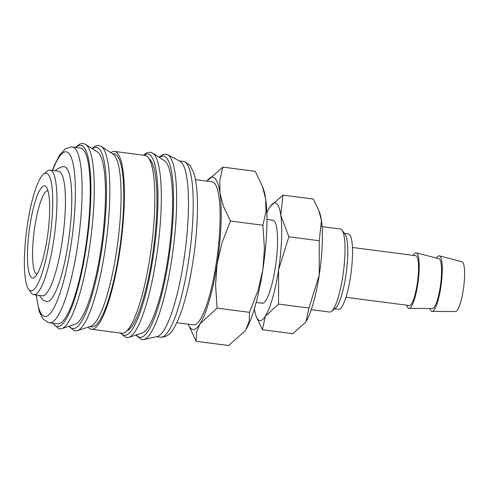 <?xml version="1.0" encoding="UTF-8"?>
<svg xmlns="http://www.w3.org/2000/svg" width="489" height="489" viewBox="0 0 489 489"><rect width="100%" height="100%" fill="white"/><g stroke="black" fill="none" stroke-linecap="round" stroke-linejoin="round"><path stroke-width="0.73" d="M158.98 157.183L162.947 154.536L165.789 154.231L167.538 154.738A93.411 18.992 97.4 0 1 167.739 154.836L180.013 161.254A88.619 18.014 97.4 0 1 180.606 161.627A88.619 18.014 97.4 0 1 184.94 252.599A88.619 18.014 97.4 0 1 157.213 336.518L143.711 339.58A93.411 18.992 97.4 0 1 143.485 339.623L141.669 339.672L135.838 335.075M167.739 154.836A93.411 18.992 97.4 0 1 168.369 155.227A93.411 18.992 97.4 0 1 171.712 259.647A93.411 18.992 97.4 0 1 143.711 339.58M164.597 160.82A87.219 17.732 97.4 0 1 164.811 160.967A87.219 17.732 97.4 0 1 169.206 249.549A87.219 17.732 97.4 0 1 142.195 332.991L128.845 337.361A93.307 18.967 97.4 0 0 156.376 257.642A93.307 18.967 97.4 0 0 153.039 153.338A93.307 18.967 97.4 0 0 152.8 153.179L164.597 160.82M149.188 158.913A87.219 17.732 97.4 0 1 149.231 158.943A87.219 17.732 97.4 0 1 153.687 247.067A87.219 17.732 97.4 0 1 126.816 330.894M110.801 152.629A89.664 18.227 97.4 0 1 114.487 151.425A89.664 18.227 97.4 0 1 116.4 152.226A89.664 18.227 97.4 0 1 120.331 247.581A89.664 18.227 97.4 0 1 91.351 329.256A89.664 18.227 97.4 0 1 89.432 328.455A89.664 18.227 97.4 0 1 88.099 327.147M114.487 151.425L144.97 155.392A89.664 18.227 97.4 0 1 146.889 156.193A89.664 18.227 97.4 0 1 150.82 251.548A89.664 18.227 97.4 0 1 121.84 333.217L91.351 329.256M113.106 154.121A87.219 17.732 97.4 0 1 113.326 154.273A87.219 17.732 97.4 0 1 117.715 242.856A87.219 17.732 97.4 0 1 90.709 326.297L77.354 330.668A93.307 18.967 97.4 0 0 104.89 250.943A93.307 18.967 97.4 0 0 101.547 146.639A93.307 18.967 97.4 0 0 101.315 146.48L113.106 154.121M112.311 153.607L114.169 153.846A87.219 17.732 97.4 0 1 116.034 154.622A87.219 17.732 97.4 0 1 119.854 247.385A87.219 17.732 97.4 0 1 91.669 326.829L89.811 326.591M97.525 152.097A87.219 17.732 97.4 0 1 97.745 152.244A87.219 17.732 97.4 0 1 102.134 240.826A87.219 17.732 97.4 0 1 75.129 324.268L61.773 328.639A93.307 18.967 97.4 0 0 89.31 248.913A93.307 18.967 97.4 0 0 85.966 144.616A93.307 18.967 97.4 0 0 85.734 144.457L97.525 152.097M80.477 148.057A88.619 18.014 97.4 0 1 82.372 148.845A88.619 18.014 97.4 0 1 86.253 243.094A88.619 18.014 97.4 0 1 57.61 323.81L49.481 322.752A88.619 18.014 97.4 0 0 77.415 246.847A88.619 18.014 97.4 0 0 74.242 147.788A88.619 18.014 97.4 0 0 72.348 147L80.477 148.057M43.558 174.115L47.237 171.15A62.8 12.769 97.4 0 1 50.043 170.135A62.8 12.769 97.4 0 1 51.388 170.692A62.8 12.769 97.4 0 1 54.138 237.483A62.8 12.769 97.4 0 1 33.845 294.684A62.8 12.769 97.4 0 1 32.5 294.121A62.8 12.769 97.4 0 1 31.394 292.984L28.588 289.176A59.31 12.06 97.4 0 1 26.602 230.411A59.31 12.06 97.4 0 1 43.558 174.115A59.31 12.06 97.4 0 1 47.476 173.681A59.31 12.06 97.4 0 1 49.603 239.983A59.31 12.06 97.4 0 1 29.64 290.252A59.31 12.06 97.4 0 1 28.588 289.176M33.845 294.684L42.311 295.784A62.8 12.769 -82.6 0 0 62.61 238.583A62.8 12.769 -82.6 0 0 59.86 171.792A62.8 12.769 -82.6 0 0 58.515 171.236L50.043 170.135M436.463 258.088A28.032 5.697 97.4 0 1 439.324 255.839A28.032 5.697 97.4 0 1 439.776 256.065A28.032 5.697 97.4 0 1 441.054 285.521A28.032 5.697 97.4 0 1 432.093 311.42A28.032 5.697 97.4 0 1 431.347 311.163A28.032 5.697 97.4 0 1 429.904 308.516M439.324 255.839L461.964 261.725A25.122 5.11 97.4 0 1 462.374 261.921A25.122 5.11 97.4 0 1 463.517 288.321A25.122 5.11 97.4 0 1 455.485 311.53L432.093 311.42M413.26 255.38A28.032 5.697 97.4 0 1 416.286 252.844A28.032 5.697 97.4 0 1 416.744 253.07A28.032 5.697 97.4 0 1 418.022 282.526A28.032 5.697 97.4 0 1 409.055 308.425A28.032 5.697 97.4 0 1 408.315 308.162A28.032 5.697 97.4 0 1 406.781 305.197M416.286 252.844L438.933 258.73A25.122 5.11 97.4 0 1 439.342 258.925A25.122 5.11 97.4 0 1 440.485 285.325A25.122 5.11 97.4 0 1 432.453 308.528L409.055 308.425M352.435 247.465L415.766 255.704A25.122 5.11 97.4 0 1 416.304 255.93A25.122 5.11 97.4 0 1 417.404 282.642A25.122 5.11 97.4 0 1 409.287 305.527L345.955 297.288M344.403 233.345L348.339 233.858A38.087 7.745 97.4 0 1 349.152 234.194A38.087 7.745 97.4 0 1 350.821 274.702A38.087 7.745 97.4 0 1 338.51 309.396L334.574 308.883M322.068 226.627L340.417 229.017A41.865 8.515 97.4 0 1 341.31 229.39A41.865 8.515 97.4 0 1 342.049 230.148A41.865 8.515 97.4 0 1 343.455 271.633A41.865 8.515 97.4 0 1 331.487 311.371A41.865 8.515 97.4 0 1 329.617 312.049L311.267 309.659M191.303 328.767A76.755 15.605 97.4 0 1 188.259 324.201L196.175 341.304L196.584 332.049L199.995 323.846L217.128 308.125L215.563 284.898L217.14 263.705A76.755 15.605 97.4 0 1 199.995 323.846A76.755 15.605 97.4 0 1 191.303 328.767M222.831 167.104L206.871 181.107A76.755 15.605 97.4 0 1 214.39 177.91A76.755 15.605 97.4 0 1 219.989 193.198A76.755 15.605 97.4 0 1 217.14 263.705L221.982 242.941L230.46 221.022L223.461 206.401L219.989 193.198L219.787 180.423L222.831 167.104L255.252 171.321L262.355 186.23L265.716 199.145A76.755 15.605 97.4 0 1 262.868 269.659A76.755 15.605 97.4 0 1 245.729 329.794A76.755 15.605 97.4 0 1 244.903 331.035A76.755 15.605 97.4 0 1 244.879 331.065M195.459 179.622L212.153 181.792A72.146 14.67 97.4 0 1 213.699 182.434A72.146 14.67 97.4 0 1 216.859 259.17A72.146 14.67 97.4 0 1 193.54 324.885L176.847 322.716M37.017 274.329A42.213 8.582 97.4 0 1 36.308 273.987A42.213 8.582 97.4 0 1 34.389 229.567A42.213 8.582 97.4 0 1 47.904 190.624M31.577 277.605A46.437 9.444 97.4 0 1 29.908 225.692A46.437 9.444 97.4 0 1 45.538 186.333A46.437 9.444 97.4 0 1 46.363 187.177A46.437 9.444 97.4 0 1 47.922 233.186A46.437 9.444 97.4 0 1 34.64 277.263A46.437 9.444 97.4 0 1 31.577 277.605M55.471 170.838L57.47 168.864L61.693 166.798L64.273 166.706A68.032 13.833 97.4 0 1 65.728 167.311A68.032 13.833 97.4 0 1 68.16 243.363A68.032 13.833 97.4 0 1 46.718 301.634L42.977 300.124L39.273 295.387M262.355 186.23L263.382 188.992A76.755 15.605 97.4 0 1 265.716 199.145L265.924 211.92L262.874 225.24L264.445 248.467L262.868 269.659L258.027 290.423L249.549 312.343L249.139 321.591L245.729 329.794L244.855 331.102L228.595 345.521L196.175 341.304M230.46 221.022L262.874 225.24M217.128 308.125L249.549 312.343M342.049 230.148L345.081 234.268A38.087 7.745 97.4 0 1 346.359 272.006A38.087 7.745 97.4 0 1 335.472 308.162L331.487 311.371M271.988 220.368A41.865 8.515 97.4 0 1 273.84 220.612A41.865 8.515 97.4 0 1 274.58 221.37A41.865 8.515 97.4 0 1 275.985 262.856A41.865 8.515 97.4 0 1 264.017 302.593A41.865 8.515 97.4 0 1 261.248 302.899M256.108 316.077L262.391 329.727L265.344 316.242L278.583 304.091L278.589 269.769A59.31 12.06 97.4 0 1 265.344 316.242A59.31 12.06 97.4 0 1 258.626 320.044A59.31 12.06 97.4 0 1 256.108 316.077A59.31 12.06 97.4 0 1 254.378 308.742M266.835 212.966A59.31 12.06 97.4 0 1 269.751 207.269A59.31 12.06 97.4 0 1 270.386 206.315A59.31 12.06 97.4 0 1 276.468 203.467A59.31 12.06 97.4 0 1 280.79 215.282A59.31 12.06 97.4 0 1 278.589 269.769L288.883 236.786L280.79 215.282L282.99 195.123L270.405 206.291M282.99 195.123L313.351 199.072L318.84 210.588L321.444 220.57A59.31 12.06 97.4 0 1 319.238 275.056L308.944 308.039L305.992 321.53A59.31 12.06 97.4 0 1 305.356 322.483A59.31 12.06 97.4 0 1 305.338 322.508L292.752 333.675L262.391 329.727M318.84 210.588L319.635 212.721A59.31 12.06 97.4 0 1 321.444 220.57L319.244 240.735L319.238 275.056A59.31 12.06 97.4 0 1 305.992 321.53L305.319 322.532M288.883 236.786L319.244 240.735M278.583 304.091L308.944 308.039M159.451 157.482A91.406 18.582 97.4 0 1 168.717 259.036A91.406 18.582 97.4 0 1 137.953 336.518A91.406 18.582 97.4 0 1 136.37 334.898M144.096 155.276A91.406 18.582 97.4 0 1 153.136 257.006A91.406 18.582 97.4 0 1 122.366 334.488A91.406 18.582 97.4 0 1 120.966 333.107M92.378 148.76A91.406 18.582 97.4 0 1 101.645 250.307A91.406 18.582 97.4 0 1 70.881 327.789A91.406 18.582 97.4 0 1 69.297 326.175M75.954 147.47A91.406 18.582 97.4 0 1 86.064 248.284A91.406 18.582 97.4 0 1 55.3 325.766A91.406 18.582 97.4 0 1 53.093 323.223M188.522 261.303A88.619 18.014 97.4 0 1 160.588 337.202C165.991 337.263 170.251 334.537 173.381 329.024C181.517 315.393 188.057 292.85 193.002 261.389C198.497 225.618 199.127 188.791 193.766 172.776L189.964 165.276L184.665 161.694L183.454 161.456A88.619 18.014 97.4 0 1 185.349 162.244A88.619 18.014 97.4 0 1 188.522 261.303M52.641 170.472A83.032 16.883 97.4 0 1 72.763 162.299A83.032 16.883 97.4 0 1 70.954 245.386A83.032 16.883 97.4 0 1 43.008 315.772A83.032 16.883 97.4 0 1 36.443 295.02M152.8 153.179L150.209 152.201L147.366 152.513L143.369 155.184M101.315 146.48L98.723 145.508L95.881 145.814L91.908 148.454M85.734 144.457L83.136 143.479L80.294 143.784L75.422 147.403M61.773 328.639L59.016 328.92L52.555 323.15M77.354 330.668L74.597 330.943L68.772 326.346M128.845 337.361L126.089 337.642L120.239 333.009M179.377 160.924L183.454 161.456M36.18 294.989L39.169 311.432L42.971 318.932L48.27 322.508L49.481 322.752M266.945 219.457L272.948 220.239M256.144 302.489L262.147 303.272M72.348 147L71.113 146.926L65.08 149.023L59.548 155.196L54.389 165.306L52.384 170.441M156.517 336.676L160.588 337.202"/></g></svg>
